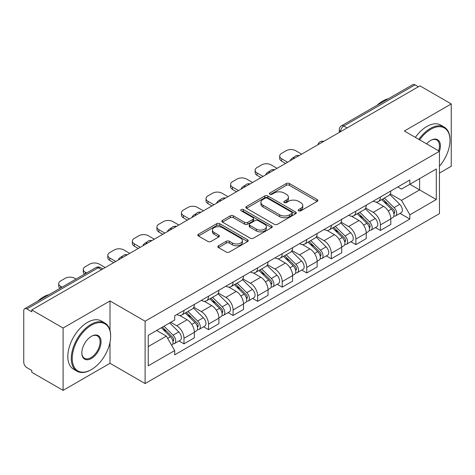<?xml version="1.0" encoding="UTF-8"?>
<svg xmlns="http://www.w3.org/2000/svg" width="475" height="475" viewBox="0 0 475 475"><rect width="100%" height="100%" fill="white"/><g stroke="black" fill="none" stroke-linecap="round" stroke-linejoin="round"><path stroke-width="0.71" d="M298.615 210.829A1.532 0.885 0 0 0 300.776 210.829L317.193 201.352A2.185 1.259 0 0 0 317.834 200.456A2.185 1.259 0 0 0 317.193 199.565L289.382 183.51A2.185 1.259 0 0 0 286.294 183.51L269.877 192.987A1.532 0.885 0 0 0 269.432 193.61A1.532 0.885 0 0 0 269.877 194.239A1.532 0.885 0 0 0 272.044 194.239L274.164 193.01A6.994 4.037 0 0 1 284.056 193.01L286.372 194.346A6.994 4.037 0 0 1 288.42 197.202A6.994 4.037 0 0 1 286.372 200.058L284.246 201.281A1.532 0.885 0 0 0 283.801 201.911A1.532 0.885 0 0 0 284.246 202.534A1.532 0.885 0 0 0 286.413 202.534L288.533 201.305A6.994 4.037 0 0 1 298.425 201.305L300.74 202.647A6.994 4.037 0 0 1 302.789 205.497A6.994 4.037 0 0 1 300.74 208.353L298.615 209.582A1.532 0.885 0 0 0 298.169 210.205A1.532 0.885 0 0 0 298.615 210.829L298.615 209.582M218.47 245.771A2.185 1.259 0 0 0 217.829 246.662A2.185 1.259 0 0 0 218.47 247.558L226.272 252.059A2.185 1.259 0 0 0 229.36 252.059L247.594 241.537A2.185 1.259 0 0 0 248.235 240.641A2.185 1.259 0 0 0 247.594 239.75L219.783 223.695A2.185 1.259 0 0 0 216.695 223.695L198.461 234.223A2.185 1.259 0 0 0 197.82 235.113A2.185 1.259 0 0 0 198.461 236.004L207.884 241.448A2.185 1.259 0 0 0 210.977 241.448L218.779 236.942A2.185 1.259 0 0 0 219.42 236.051A2.185 1.259 0 0 0 218.779 235.155L214.106 232.459A5.843 3.372 0 0 1 212.39 230.072A5.843 3.372 0 0 1 216 226.955A5.843 3.372 0 0 1 222.371 227.685L240.677 238.254A5.843 3.372 0 0 1 242.393 240.641A5.843 3.372 0 0 1 238.783 243.758A5.843 3.372 0 0 1 232.412 243.028L229.36 241.27A2.185 1.259 0 0 0 226.272 241.27L218.47 245.771L218.47 247.558M145.107 321.213L110.004 300.948L63.098 328.029L31.778 309.943L419.93 85.85L451.25 103.936L404.344 131.017L439.446 151.282L145.107 321.213L145.107 383.557L439.446 213.619L439.446 151.282A13.579 7.837 -60 0 0 430.789 140.374L430.789 140.374A13.579 7.837 -60 0 0 426.621 143.877M274.318 224.319A2.185 1.259 0 0 0 277.412 224.319L295.64 213.792A2.185 1.259 0 0 0 296.281 212.901A2.185 1.259 0 0 0 295.64 212.01L267.829 195.955A2.185 1.259 0 0 0 264.741 195.955L246.513 206.482A2.185 1.259 0 0 0 245.872 207.373A2.185 1.259 0 0 0 246.513 208.264L274.318 224.319M241.793 211.161A1.532 0.885 0 0 1 243.342 211.375L243.342 209.558L271.617 225.88A2.185 1.259 0 0 1 272.258 226.771A2.185 1.259 0 0 1 271.617 227.667L253.389 238.189A2.185 1.259 0 0 1 250.295 238.189L222.484 222.134L222.484 220.352A2.185 1.259 0 0 0 221.849 221.243A2.185 1.259 0 0 0 222.484 222.134M222.484 220.352L230.286 215.846A2.185 1.259 0 0 1 233.379 215.846L244.655 222.359A2.185 1.259 0 0 0 247.748 222.359L252.92 219.367A2.185 1.259 0 0 0 253.561 218.476A2.185 1.259 0 0 0 252.92 217.586L241.181 210.805A1.532 0.885 0 0 1 240.73 210.182A1.532 0.885 0 0 1 241.674 209.368A1.532 0.885 0 0 1 243.342 209.558M63.098 328.029L63.098 390.373L31.778 372.287L31.778 370.47L26.897 367.65A4.453 2.571 -120 0 1 23.75 362.199L23.75 310.763A4.453 2.571 -120 0 1 24.67 308.726L95.974 267.562A4.453 2.571 60 0 1 98.2 267.781L26.897 308.946A4.453 2.571 -120 0 0 24.67 308.726M439.446 173.09L451.25 166.274L451.25 103.936M63.098 390.373L110.004 363.292L145.107 383.557M31.778 309.943L31.778 311.766L26.897 308.946M347.053 127.923L343.746 126.018A4.453 2.571 60 0 0 341.519 125.798L412.822 84.627A4.453 2.571 60 0 1 415.049 84.853L343.746 126.018A4.453 2.571 120 0 0 340.599 131.468L340.599 131.652M418.35 86.759L415.049 84.853M380.422 196.988A10.242 5.914 60 0 1 378.302 201.584L388.687 195.587A10.242 5.914 -120 0 0 390.806 190.992M365.679 208.014L373.178 212.349A10.242 5.914 60 0 1 380.422 224.889L390.806 218.892A10.242 5.914 -120 0 0 383.568 206.352L376.135 202.059M390.806 218.892L390.806 224.432L380.422 230.434L375.44 227.555M378.302 201.584A10.242 5.914 60 0 1 373.261 201.121M380.422 224.889L380.422 230.434M355.864 211.167A10.242 5.914 60 0 1 353.744 215.763L364.135 209.766A10.242 5.914 -120 0 0 366.255 205.17M350.883 241.733L355.864 244.607L366.255 238.61L366.255 233.065A10.242 5.914 -120 0 0 359.011 220.525L351.577 216.232M353.744 215.763A10.242 5.914 60 0 1 348.703 215.3M341.121 222.193L348.626 226.522A10.242 5.914 60 0 1 355.864 239.062L355.864 244.607M331.312 225.34A10.242 5.914 60 0 1 329.193 229.936L339.577 223.939A10.242 5.914 -120 0 0 341.697 219.343M326.331 255.906L331.312 258.786L341.697 252.789L341.697 247.243A10.242 5.914 -120 0 0 334.459 234.703L327.026 230.411M329.193 229.936A10.242 5.914 60 0 1 324.152 229.478M316.57 236.366L324.069 240.7A10.242 5.914 60 0 1 331.312 253.24L331.312 258.786M306.755 239.519A10.242 5.914 60 0 1 304.635 244.114L315.026 238.118A10.242 5.914 -120 0 0 317.146 233.522M301.773 270.085L306.755 272.959L317.146 266.962L317.146 261.422A10.242 5.914 -120 0 0 309.902 248.876L302.468 244.583M304.635 244.114A10.242 5.914 60 0 1 299.594 243.651M292.012 250.545L299.517 254.879A10.242 5.914 60 0 1 306.755 267.419L306.755 272.959M282.203 253.697A10.242 5.914 60 0 1 280.084 258.293L290.468 252.296A10.242 5.914 -120 0 0 292.588 247.695M277.222 284.264L282.203 287.137L292.588 281.141L292.588 275.595A10.242 5.914 -120 0 0 285.35 263.055L277.917 258.762M280.084 258.293A10.242 5.914 60 0 1 275.043 257.83M267.461 264.723L274.96 269.052A10.242 5.914 60 0 1 282.203 281.592L282.203 287.137M257.646 267.87A10.242 5.914 60 0 1 255.526 272.466L265.917 266.469A10.242 5.914 -120 0 0 268.037 261.873M252.664 298.437L257.646 301.316L268.037 295.313L268.037 289.774A10.242 5.914 -120 0 0 260.793 277.234L253.359 272.941M255.526 272.466A10.242 5.914 60 0 1 250.485 272.003M242.903 278.896L250.408 283.231A10.242 5.914 60 0 1 257.646 295.771L257.646 301.316M233.094 282.049A10.242 5.914 60 0 1 230.975 286.645L241.359 280.648A10.242 5.914 -120 0 0 243.479 276.052M228.113 312.615L233.094 315.489L243.479 309.492L243.479 303.947A10.242 5.914 -120 0 0 236.241 291.407L228.808 287.114M230.975 286.645A10.242 5.914 60 0 1 225.934 286.182M218.352 293.075L225.851 297.403A10.242 5.914 60 0 1 233.094 309.949L233.094 315.489M208.537 296.222A10.242 5.914 60 0 1 206.417 300.823L216.808 294.821A10.242 5.914 -120 0 0 218.928 290.225M203.555 326.788L208.537 329.668L218.928 323.671L218.928 318.125A10.242 5.914 -120 0 0 211.684 305.585L204.25 301.293M206.417 300.823A10.242 5.914 60 0 1 201.376 300.36M193.794 307.248L201.299 311.582A10.242 5.914 60 0 1 208.537 324.122L208.537 329.668M183.985 310.401A10.242 5.914 60 0 1 181.866 314.996L192.25 308.999A10.242 5.914 -120 0 0 194.37 304.404M179.004 340.967L183.985 343.841L194.37 337.844L194.37 332.304A10.242 5.914 -120 0 0 187.132 319.758L179.698 315.465M181.866 314.996A10.242 5.914 60 0 1 176.825 314.533M170.763 322.305L176.742 325.761A10.242 5.914 60 0 1 183.985 338.301L183.985 343.841M397.812 186.948L401.512 189.086L436.299 168.999L419.615 178.636L419.615 189.899L401.512 200.349L390.23 193.842M148.253 346.566L166.357 336.116L174.699 350.568L148.253 365.833L148.253 335.303L174.699 320.031L174.699 315.762L409.854 179.995L409.854 184.264L436.299 199.536L409.854 214.801L401.512 200.349M436.299 168.999L436.299 199.536M174.699 350.568L174.699 354.837L409.854 219.07L409.854 214.801M110.004 300.948L110.004 330.416M110.004 342.297L110.004 363.292M166.357 336.116L156.596 330.481M399.992 213.382L409.854 219.07M299.226 211.042L300.74 210.17A6.994 4.037 0 0 0 302.789 207.314L302.789 205.497M288.42 197.202L288.42 199.019A6.994 4.037 0 0 1 286.372 201.875L284.858 202.748M317.163 201.37L289.382 185.327A2.185 1.259 0 0 0 286.294 185.327L270.489 194.453M295.61 213.809L267.829 197.772A2.185 1.259 0 0 0 264.741 197.772L246.543 208.282M291.781 213.524A1.532 0.885 0 0 0 292.226 212.901A1.532 0.885 0 0 0 291.781 212.277L267.366 198.182A1.532 0.885 0 0 0 265.204 198.182L262.966 199.476A6.994 4.037 0 0 0 260.918 202.332A6.994 4.037 0 0 0 262.966 205.188L279.65 214.819A6.994 4.037 0 0 0 289.536 214.819L291.781 213.524L291.781 215.341A1.532 0.885 0 0 0 292.226 214.718L292.226 212.901M260.918 202.332L260.918 204.149A6.994 4.037 0 0 0 262.966 207.005L262.966 205.188M291.781 215.341L289.536 216.636A6.994 4.037 0 0 1 279.65 216.636L262.966 207.005M222.514 222.152L230.286 217.663L230.286 215.846M253.561 218.476L253.561 220.293A2.185 1.259 0 0 1 252.92 221.184L247.748 224.176A2.185 1.259 0 0 1 244.655 224.176L233.379 217.663A2.185 1.259 0 0 0 230.286 217.663M243.342 211.375L271.587 227.679M256.358 229.116A5.843 3.372 0 0 0 262.728 229.847A5.843 3.372 0 0 0 266.338 226.729A5.843 3.372 0 0 0 264.628 224.342L258.174 220.62A2.185 1.259 0 0 0 255.087 220.62L249.909 223.606A2.185 1.259 0 0 0 249.268 224.497A2.185 1.259 0 0 0 249.909 225.388L256.358 229.116L256.358 230.933A5.843 3.372 0 0 0 262.728 231.663A5.843 3.372 0 0 0 266.338 228.546L266.338 226.729M249.268 224.497L249.268 226.314A2.185 1.259 0 0 0 249.909 227.21L249.909 225.388M256.358 230.933L249.909 227.21M242.393 240.641L242.393 242.458A5.843 3.372 0 0 1 238.783 245.581A5.843 3.372 0 0 1 232.412 244.845L229.36 243.087A2.185 1.259 0 0 0 226.272 243.087L218.5 247.57M212.39 230.072L212.39 231.889A5.843 3.372 0 0 0 214.106 234.276L214.106 232.459M218.749 236.96L214.106 234.276M247.564 241.549L219.783 225.512A2.185 1.259 0 0 0 216.695 225.512L198.491 236.022M381.74 199.601L391.412 209.143A5.563 3.212 60 0 1 392.884 217.485L390.806 218.684M290.938 160.324L290.403 160.01A13.912 8.033 -0 0 1 294.405 156.922M383.669 201.501L387.772 203.87M301.643 154.143L295.658 150.688A6.68 3.853 -0 0 0 286.217 150.688L281.651 153.324A6.68 3.853 -0 0 0 279.698 156.049A6.68 3.853 -0 0 0 281.651 158.775L287.63 162.23M382.814 198.977L393.407 209.428A2.672 1.544 60 0 1 394.113 213.435A2.672 1.544 60 0 1 393.87 213.53M384.418 198.051L394.09 207.599A5.563 3.212 60 0 1 395.556 215.941A5.563 3.212 60 0 1 393.876 216.119M389.832 194.53L399.754 204.327A5.563 3.212 60 0 1 401.227 212.669L395.556 215.941M285.588 163.412L281.651 161.138A6.68 3.853 180 0 1 279.698 158.412L279.698 156.049M357.188 213.774L366.86 223.315A5.563 3.212 60 0 1 368.327 231.663L366.249 232.863M266.38 174.497L265.846 174.188A13.912 8.033 -0 0 1 269.853 171.101M359.118 215.68L363.215 218.043M277.085 168.316L271.106 164.867A6.68 3.853 -0 0 0 261.66 164.867L257.094 167.503A6.68 3.853 -0 0 0 255.14 170.228A6.68 3.853 -0 0 0 257.094 172.953L263.079 176.409M358.257 213.156L368.849 223.606A2.672 1.544 60 0 1 369.556 227.608A2.672 1.544 60 0 1 369.312 227.709M359.86 212.23L369.538 221.772A5.563 3.212 60 0 1 371.005 230.114A5.563 3.212 60 0 1 369.324 230.298M365.275 208.709L375.202 218.5A5.563 3.212 60 0 1 376.669 226.842L371.005 230.114M261.03 177.585L257.094 175.317A6.68 3.853 180 0 1 255.14 172.591L255.14 170.228M332.631 227.953L342.303 237.494A5.563 3.212 60 0 1 343.775 245.836L341.697 247.036M241.828 188.676L241.294 188.367A13.912 8.033 -0 0 1 245.296 185.274M334.56 229.852L338.663 232.222M252.534 182.495L246.549 179.039A6.68 3.853 -0 0 0 237.108 179.039L232.542 181.676A6.68 3.853 -0 0 0 230.589 184.401A6.68 3.853 -0 0 0 232.542 187.132L238.521 190.582M333.705 227.329L344.298 237.779A2.672 1.544 60 0 1 345.004 241.787A2.672 1.544 60 0 1 344.761 241.882M335.308 226.409L344.981 235.95A5.563 3.212 60 0 1 346.447 244.292A5.563 3.212 60 0 1 344.767 244.471M340.723 222.888L350.645 232.679A5.563 3.212 60 0 1 352.117 241.021L346.447 244.292M236.479 191.763L232.542 189.495A6.68 3.853 180 0 1 230.589 186.764L230.589 184.401M439.446 166.256A27.158 15.681 120 0 0 449.991 140.374A27.158 15.681 120 0 0 430.789 129.289A27.158 15.681 120 0 0 419.639 139.846M418.831 139.377A27.823 16.067 -60 0 1 430.314 128.47A27.823 16.067 -60 0 1 444.226 127.092A27.823 16.067 -60 0 1 449.991 139.828L449.991 140.374M438.609 150.801A12.908 7.452 120 0 0 436.768 140.006A12.908 7.452 120 0 0 430.546 140.517M377.156 105.218A27.823 16.067 -60 0 1 382.779 101.027A27.823 16.067 -60 0 1 388.407 98.729M415.364 137.376A27.823 16.067 -60 0 1 426.853 126.469A27.823 16.067 -60 0 1 440.764 125.091L444.226 127.092M91.432 325.215A27.158 15.681 120 0 0 72.23 358.471A27.158 15.681 120 0 0 91.432 369.562L90.962 369.835A27.823 16.067 -60 0 1 77.045 371.213A27.823 16.067 -60 0 1 72.782 348.917A27.823 16.067 -60 0 1 90.962 324.395A27.823 16.067 -60 0 1 104.874 323.018A27.823 16.067 -60 0 1 110.633 335.754L110.633 336.3A27.158 15.681 120 0 0 91.432 325.215M91.432 336.3L91.432 336.3A13.579 7.837 -60 0 1 101.032 341.846A13.579 7.837 -60 0 1 91.432 358.471A13.579 7.837 -60 0 1 81.831 352.931A13.579 7.837 -60 0 1 91.432 336.3L91.432 336.3M81.837 352.652A12.908 7.452 120 0 0 84.502 358.293A12.908 7.452 120 0 0 90.962 357.657A12.908 7.452 120 0 0 99.394 346.281A12.908 7.452 120 0 0 97.417 335.932A12.908 7.452 120 0 0 91.194 336.442M37.804 301.144A27.823 16.067 -60 0 1 43.427 296.952A27.823 16.067 -60 0 1 49.05 294.654M77.045 371.213L73.583 369.212A27.823 16.067 -60 0 1 69.32 346.916A27.823 16.067 -60 0 1 87.495 322.394A27.823 16.067 -60 0 1 101.407 321.017L104.874 323.018M90.962 369.835L91.432 369.562A27.158 15.681 120 0 0 110.633 336.3M308.079 242.125L317.751 251.673A5.563 3.212 60 0 1 319.218 260.015L317.14 261.214M217.271 202.849L216.737 202.54A13.912 8.033 -0 0 1 220.744 199.453M310.009 244.031L314.106 246.4M227.976 196.674L221.997 193.218A6.68 3.853 -0 0 0 212.551 193.218L207.985 195.854A6.68 3.853 -0 0 0 206.031 198.58A6.68 3.853 -0 0 0 207.985 201.305L213.97 204.761M309.148 241.508L319.74 251.958A2.672 1.544 60 0 1 320.447 255.966A2.672 1.544 60 0 1 320.203 256.061M310.751 240.582L320.429 250.123A5.563 3.212 60 0 1 321.896 258.471A5.563 3.212 60 0 1 320.215 258.649M316.166 237.061L326.093 246.852A5.563 3.212 60 0 1 327.56 255.2L321.896 258.471M211.921 205.942L207.985 203.668A6.68 3.853 180 0 1 206.031 200.943L206.031 198.58M283.522 256.304L293.194 265.846A5.563 3.212 60 0 1 294.666 274.188L292.588 275.387M192.719 217.027L192.185 216.719A13.912 8.033 -0 0 1 196.187 213.625M285.451 258.21L289.554 260.573M203.425 210.847L197.44 207.397A6.68 3.853 -0 0 0 187.999 207.397L183.433 210.027A6.68 3.853 -0 0 0 181.48 212.758A6.68 3.853 -0 0 0 183.433 215.484L189.412 218.933M284.596 255.687L295.189 266.137A2.672 1.544 60 0 1 295.895 270.138A2.672 1.544 60 0 1 295.652 270.233M286.199 254.76L295.872 264.302A5.563 3.212 60 0 1 297.338 272.644A5.563 3.212 60 0 1 295.658 272.822M291.614 251.239L301.536 261.03A5.563 3.212 60 0 1 303.008 269.373L297.338 272.644M187.37 220.115L183.433 217.847A6.68 3.853 180 0 1 181.48 215.122L181.48 212.758M258.97 270.483L268.642 280.024A5.563 3.212 60 0 1 270.109 288.367L268.031 289.566M168.162 231.206L167.627 230.892A13.912 8.033 -0 0 1 171.635 227.804M260.9 272.383L264.997 274.752M178.867 225.025L172.888 221.57A6.68 3.853 -0 0 0 163.442 221.57L158.876 224.206A6.68 3.853 -0 0 0 156.922 226.931A6.68 3.853 -0 0 0 158.876 229.657L164.861 233.112M260.039 269.859L270.631 280.309A2.672 1.544 60 0 1 271.338 284.317A2.672 1.544 60 0 1 271.094 284.412M261.642 268.933L271.32 278.481A5.563 3.212 60 0 1 272.787 286.823A5.563 3.212 60 0 1 271.106 287.001M267.057 265.412L276.984 275.209A5.563 3.212 60 0 1 278.451 283.551L272.787 286.823M162.812 234.294L158.876 232.02A6.68 3.853 180 0 1 156.922 229.294L156.922 226.931M234.412 284.656L244.085 294.197A5.563 3.212 60 0 1 245.557 302.545L243.479 303.745M143.61 245.379L143.076 245.07A13.912 8.033 -0 0 1 147.078 241.983M236.342 286.562L240.445 288.925M154.316 239.198L148.331 235.748A6.68 3.853 -0 0 0 138.89 235.748L134.324 238.385A6.68 3.853 -0 0 0 132.371 241.11A6.68 3.853 -0 0 0 134.324 243.835L140.303 247.291M235.487 284.038L246.08 294.488A2.672 1.544 60 0 1 246.786 298.49A2.672 1.544 60 0 1 246.543 298.591M237.09 283.112L246.763 292.653A5.563 3.212 60 0 1 248.229 300.996A5.563 3.212 60 0 1 246.549 301.18M242.505 279.591L252.427 289.382A5.563 3.212 60 0 1 253.899 297.724L248.229 300.996M138.261 248.473L134.324 246.198A6.68 3.853 180 0 1 132.371 243.473L132.371 241.11M209.861 298.834L219.533 308.376A5.563 3.212 60 0 1 221 316.718L218.928 317.918M119.053 259.558L118.518 259.249A13.912 8.033 -0 0 1 122.526 256.156M211.791 300.734L215.888 303.103M129.758 253.377L123.779 249.921A6.68 3.853 -0 0 0 114.332 249.921L109.767 252.558A6.68 3.853 -0 0 0 107.813 255.283A6.68 3.853 -0 0 0 109.767 258.014L115.752 261.464M210.93 298.211L221.522 308.667A2.672 1.544 60 0 1 222.229 312.669A2.672 1.544 60 0 1 221.985 312.764M212.533 297.291L222.211 306.832A5.563 3.212 60 0 1 223.678 315.174A5.563 3.212 60 0 1 221.997 315.353M217.948 293.77L227.875 303.561A5.563 3.212 60 0 1 229.342 311.903L223.678 315.174M113.703 262.645L109.767 260.377A6.68 3.853 180 0 1 107.813 257.646L107.813 255.283M185.303 313.007L194.976 322.555A5.563 3.212 60 0 1 196.448 330.897L194.37 332.096M187.233 314.913L191.336 317.282M105.207 267.556L99.222 264.1A6.68 3.853 -0 0 0 89.781 264.1L85.215 266.736A6.68 3.853 -0 0 0 83.262 269.462A6.68 3.853 -0 0 0 85.215 272.187L86.587 272.983M186.378 312.39L196.971 322.84A2.672 1.544 60 0 1 197.677 326.848A2.672 1.544 60 0 1 197.434 326.942M187.981 311.463L197.653 321.005A5.563 3.212 60 0 1 199.12 329.353A5.563 3.212 60 0 1 197.44 329.531M193.396 307.942L203.318 317.733A5.563 3.212 60 0 1 204.79 326.082L199.12 329.353M84.586 274.134A6.68 3.853 180 0 1 83.262 271.825L83.262 269.462M161.328 327.756L170.424 336.728A5.563 3.212 60 0 1 171.891 345.07L171.618 345.23M162.682 329.092L166.778 331.455M76.042 279.068L74.67 278.279A6.68 3.853 -0 0 0 65.223 278.279L60.657 280.915A6.68 3.853 -0 0 0 58.704 283.64A6.68 3.853 -0 0 0 60.657 286.366L62.029 287.155M162.397 327.133L172.419 337.018A2.672 1.544 60 0 1 173.12 341.02A2.672 1.544 60 0 1 172.876 341.115M164 326.206L173.102 335.184A5.563 3.212 60 0 1 174.568 343.526A5.563 3.212 60 0 1 172.888 343.704M169.67 322.935L178.766 331.912A5.563 3.212 60 0 1 180.233 340.254L174.568 343.526M60.034 288.307A6.68 3.853 180 0 1 58.704 286.003L58.704 283.64M340.753 131.557L340.599 131.468A4.453 2.571 0 0 1 339.293 129.651L339.293 132.4M208.537 324.122L218.928 318.125M233.094 309.949L243.479 303.947M257.646 295.771L268.037 289.774M282.203 281.592L292.588 275.595M306.755 267.419L317.146 261.422M331.312 253.24L341.697 247.243M355.864 239.062L366.255 233.065M183.985 338.301L194.37 332.304M176.742 325.761L187.132 319.758M201.299 311.582L211.684 305.585M225.851 297.403L236.241 291.407M250.408 283.231L260.793 277.234M274.96 269.052L285.35 263.055M299.517 254.879L309.902 248.876M324.069 240.7L334.459 234.703M348.626 226.522L359.011 220.525M373.178 212.349L383.568 206.352M323.321 141.621A4.453 2.571 120 0 0 321.355 142.761M298.769 155.8A4.453 2.571 120 0 0 296.804 156.934M274.212 169.979A4.453 2.571 120 0 0 272.246 171.113M249.66 184.152A4.453 2.571 120 0 0 247.695 185.286M225.102 198.33A4.453 2.571 120 0 0 223.137 199.464M200.551 212.509A4.453 2.571 120 0 0 198.586 213.643M175.993 226.682A4.453 2.571 120 0 0 174.028 227.816M151.442 240.861A4.453 2.571 120 0 0 149.477 241.995M126.884 255.033A4.453 2.571 120 0 0 124.919 256.168M101.508 269.687L98.2 267.781A4.453 2.571 120 0 1 100.427 267.562A4.453 4.453 0 0 0 95.974 267.562M300.74 210.17L300.74 208.353M284.246 202.534L284.246 201.281M286.372 201.875L286.372 200.058M269.877 194.239L269.877 192.987M286.294 185.327L286.294 183.51M289.382 185.327L289.382 183.51M317.193 201.352L317.193 199.565M246.513 208.264L246.513 206.482M264.741 197.772L264.741 195.955M267.829 197.772L267.829 195.955M295.64 213.792L295.64 212.01M279.65 216.636L279.65 214.819M289.536 216.636L289.536 214.819M233.379 217.663L233.379 215.846M244.655 224.176L244.655 222.359M247.748 224.176L247.748 222.359M252.92 221.184L252.92 219.367M271.617 227.667L271.617 225.88M226.272 243.087L226.272 241.27M229.36 243.087L229.36 241.27M232.412 244.845L232.412 243.028M218.779 236.942L218.779 235.155M198.461 236.004L198.461 234.223M216.695 225.512L216.695 223.695M219.783 225.512L219.783 223.695M247.594 241.537L247.594 239.75M391.412 209.143L388.218 210.989M394.666 212.212L393.662 212.788M399.754 204.327L394.09 207.599M281.651 161.138L281.651 158.775M366.86 223.315L363.666 225.162M370.108 226.385L369.105 226.967M375.202 218.5L369.538 221.772M257.094 175.317L257.094 172.953M342.303 237.494L339.108 239.341M345.557 240.564L344.553 241.146M350.645 232.679L344.981 235.95M232.542 189.495L232.542 187.132M317.751 251.673L314.557 253.513M320.999 254.743L319.996 255.318M326.093 246.852L320.429 250.123M207.985 203.668L207.985 201.305M293.194 265.846L289.999 267.692M296.447 268.915L295.444 269.497M301.536 261.03L295.872 264.302M183.433 217.847L183.433 215.484M268.642 280.024L265.448 281.871M271.89 283.094L270.887 283.67M276.984 275.209L271.32 278.481M158.876 232.02L158.876 229.657M244.085 294.197L240.89 296.044M247.338 297.267L246.335 297.849M252.427 289.382L246.763 292.653M134.324 246.198L134.324 243.835M219.533 308.376L216.339 310.223M222.781 311.446L221.777 312.027M227.875 303.561L222.211 306.832M109.767 260.377L109.767 258.014M194.976 322.555L191.781 324.395M198.229 325.624L197.226 326.2M203.318 317.733L197.653 321.005M85.215 273.772L85.215 272.187M170.424 336.728L167.639 338.337M173.672 339.797L172.668 340.379M178.766 331.912L173.102 335.184M60.657 287.951L60.657 286.366M323.701 141.407A4.453 4.453 0 0 0 317.989 144.703M299.143 155.58A4.453 4.453 0 0 0 293.431 158.882M274.592 169.759A4.453 4.453 0 0 0 268.88 173.054M250.034 183.938A4.453 4.453 0 0 0 244.322 187.233M225.482 198.111A4.453 4.453 0 0 0 219.771 201.412M200.925 212.289A4.453 4.453 0 0 0 195.213 215.585M176.373 226.462A4.453 4.453 0 0 0 170.662 229.763M151.816 240.641A4.453 4.453 0 0 0 146.104 243.936M127.264 254.82A4.453 4.453 0 0 0 121.552 258.115M102.808 268.933L100.427 267.562M341.519 125.798A4.453 4.453 0 0 0 339.293 129.651"/></g></svg>
